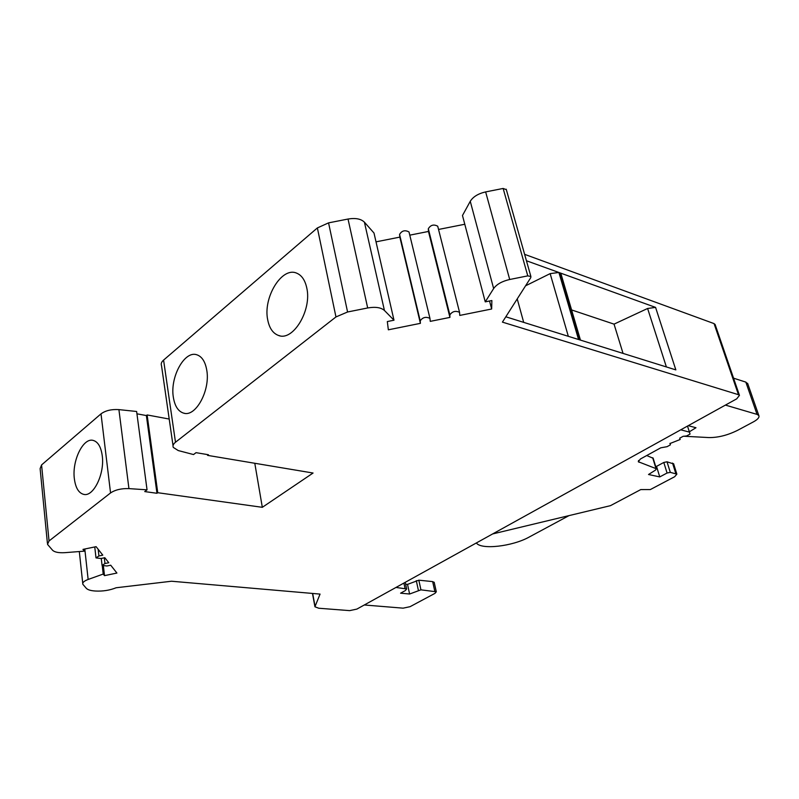 <?xml version="1.0" encoding="UTF-8"?>
<svg xmlns="http://www.w3.org/2000/svg" width="799" height="799" viewBox="0 0 799 799"><rect width="100%" height="100%" fill="white"/><g stroke="black" fill="none" stroke-linecap="round" stroke-linejoin="round"><path stroke-width="1.2" d="M715.215 324.793L714.056 323.605L524.633 254.342M506.346 189.663L503.15 188.454L485.642 191.91C478.241 193.608 473.118 196.734 470.261 201.298L462.481 215.51L485.253 301.862L491.864 300.534L491.655 309.003L459.765 315.425L459.555 312.349C455.56 310.501 452.324 311.36 449.847 314.906L449.927 317.403L430.252 321.368L429.952 318.372C425.887 316.474 422.641 317.313 420.214 320.878L420.404 323.345L388.344 329.807L387.325 321.558L393.987 320.209L384.429 310.461C380.993 307.465 375.41 306.636 367.68 307.965L347.575 311.99L335.96 316.943L175.49 442.237C173.293 444.004 172.554 445.732 173.283 447.4L178.237 450.556L193.538 454.561L196.045 452.663L208.419 454.741L207.58 455.37L313.068 473.028L262.322 507.315L157.743 492.713L156.964 493.283L144.739 491.585L147.046 489.837L128.939 488.608C121.328 488.369 115.206 489.817 110.552 492.943L49.039 540.963L47.511 544.359L52.634 550.311C54.722 552.239 58.836 553.018 64.969 552.658L84.404 551.15L82.966 549.392L96.1 546.666L102.801 555.155L98.926 555.964L96 557.902L100.964 558.511L104.809 557.712L108.774 562.736L104.969 563.525L102.072 565.412L106.936 565.992L110.721 565.203L116.914 573.053L104.509 575.64L103.211 574.062L88.14 579.455C84.085 580.993 82.317 582.601 82.846 584.279L86.302 588.304C87.66 589.732 90.417 590.621 94.542 590.96L95.401 591.03C102.831 591.41 109.753 590.321 116.155 587.754L171.525 581.233L320.059 594.096L314.926 606.781L318.781 608.239L349.642 610.626L356.863 609.098L736.718 398.841L739.455 395.355L738.466 394.696L502.421 322.127L530.776 277.633L530.886 276.494L527.769 275.875L509.702 279.49C502.062 281.248 496.708 284.264 493.642 288.549L485.253 301.862M464.788 224.259L438.541 229.453M437.892 226.846L437.722 226.217C433.767 224.11 430.641 224.948 428.324 228.744L428.474 231.45L409.777 235.156M409.168 232.529L409.008 231.97C404.993 229.802 401.847 230.631 399.58 234.427L399.84 237.123L376.019 241.847M393.987 320.209L373.992 233.018L364.414 222.182C360.988 218.846 355.525 217.797 348.024 219.036L328.559 222.871L317.373 227.935L163.585 360.089C161.468 361.967 160.779 363.825 161.518 365.672L173.043 445.692M169.208 419.046L147.126 414.941L146.377 415.56L136.939 413.812M147.046 489.837L136.629 411.485L118.911 409.617C111.47 409.148 105.508 410.556 101.014 413.852L41.568 464.938L40.12 468.643L47.401 543.17M526.441 260.754L558.901 272.479L578.556 339.515L505.827 316.794M525.562 285.812L550.151 273.618L558.901 272.479M559.38 272.659L655.57 307.395L675.844 369.897L579.045 339.665L559.38 272.659L561.208 274.626M571.585 309.932L614.041 324.134L647.599 308.484L655.57 307.395M102.242 565.642L103.211 574.062M103.411 566.111L104.509 575.64M84.185 549.133L84.404 551.15M102.242 455.71C104.849 473.677 93.523 497.048 83.755 494.391C78.662 493.063 75.525 487.809 74.337 478.611C71.95 460.673 83.166 437.522 93.113 440.389C97.947 441.737 100.994 446.841 102.242 455.71M146.377 415.56L156.964 493.283M147.126 414.941L157.743 492.713M254.791 463.27L262.322 507.315M207.46 454.581L207.58 455.37M173.363 397.373C174.821 406.212 178.257 411.475 183.69 413.153C195.765 417.318 210.556 390.052 206.731 369.997C205.213 361.567 201.917 356.494 196.834 354.786C184.479 350.292 169.817 377.348 173.363 397.373M306.766 287.92C305.068 280.139 301.682 275.206 296.599 273.128C281.737 266.466 262.811 297.797 267.735 319.95C269.383 328.249 272.978 333.413 278.501 335.45C292.973 341.612 312.059 310.132 306.766 287.92M399.84 237.123L420.404 323.345M428.474 231.45L449.927 317.403M489.537 301.003L491.655 309.003M364.304 604.983L403.115 608.159L410.047 606.691L434.986 593.357L436.304 591.789L420.933 589.842L409.597 594.017L407.53 584.379L405.612 584.189M434.227 582.471L432.659 581.602L418.826 580.184L407.53 584.379M409.597 594.017L400.579 593.188L405.363 590.561L406.641 588.973L395.974 587.445M492.643 533.942L610.446 505.667L640.768 489.577L650.346 489.557L674.656 476.733L676.863 474.147L670.301 472.349L667.075 473.018L659.754 476.913L648.518 474.506L655.45 470.142L656.388 468.763L638.261 461.712L640.438 458.986L660.783 447.81L667.055 446.681L670.411 444.843L669.952 443.545L680.169 439.5L679.739 438.182L683.155 436.304L686.611 435.964L690.046 434.087L689.447 432.109L680.718 429.832M673.667 463.949L667.015 461.792L663.799 462.461L656.528 466.386L655.589 466.187M653.173 458.276L646.731 455.53M659.754 476.913L656.528 466.386M689.447 432.109L687.5 426.077M517.223 298.896L523.695 322.377M614.041 324.134L623.05 353.408M747.844 383.989L745.837 382.112L733.552 378.167M476.364 542.95C481.038 550.032 512.549 546.406 529.168 537.058L569.008 515.615M683.884 436.234L709.083 437.582C718.371 437.622 727.989 435.145 737.926 430.152L753.647 421.742C757.861 419.375 759.579 417.308 758.83 415.54L757.053 414.391L725.422 405.093M688.249 425.667L695.979 427.725L689.347 431.81M84.794 549.013L88.14 579.455M104.299 557.822L104.969 563.525M98.167 549.283L98.926 555.964M41.568 464.938L49.039 540.963M101.014 413.852L110.552 492.943M118.911 409.617L128.939 488.608M163.585 360.089L175.49 442.237M317.373 227.935L335.96 316.943M328.559 222.871L347.575 311.99M348.024 219.036L367.68 307.965M364.414 222.182L384.429 310.461M399.58 234.427L420.214 320.878M428.324 228.744L449.847 314.906M470.261 201.298L493.642 288.549M485.642 191.91L509.702 279.49M503.15 188.454L527.769 275.875M714.056 323.605L738.466 394.696M434.786 591.18L432.659 581.602M420.933 589.842L418.826 580.184M418.386 590.301L416.289 580.633M405.013 588.314L403.894 583.07M675.814 473.567L672.528 463.06M670.301 472.349L667.015 461.792M667.075 473.018L663.799 462.461M655.959 468.464L652.683 457.767M639.02 462.261L638.491 460.504M670.411 444.843L669.942 443.365M680.169 439.5L679.719 438.102M312.679 593.457L314.936 605.802M550.151 273.618L568.329 336.319M647.599 308.484L666.386 366.941M745.837 382.112L757.053 414.391M79.311 551.54L82.746 583.36M101.273 558.451L102.032 565.113M94.761 546.945L95.96 557.582M409.008 231.97L429.952 318.372M437.722 226.217L459.555 312.349M506.216 189.213L530.886 276.494M715.065 324.354L739.455 395.355M434.177 582.231L436.304 591.789M405.223 582.331L406.641 588.973M673.577 463.66L676.863 474.147M653.113 458.087L656.388 468.763M312.489 593.447L314.826 606.221M560.988 273.867L580.454 340.104M747.624 383.34L758.83 415.54M184.659 413.343L183.69 413.153M279.94 335.82L278.501 335.45M83.755 494.391L84.374 494.471"/></g></svg>
